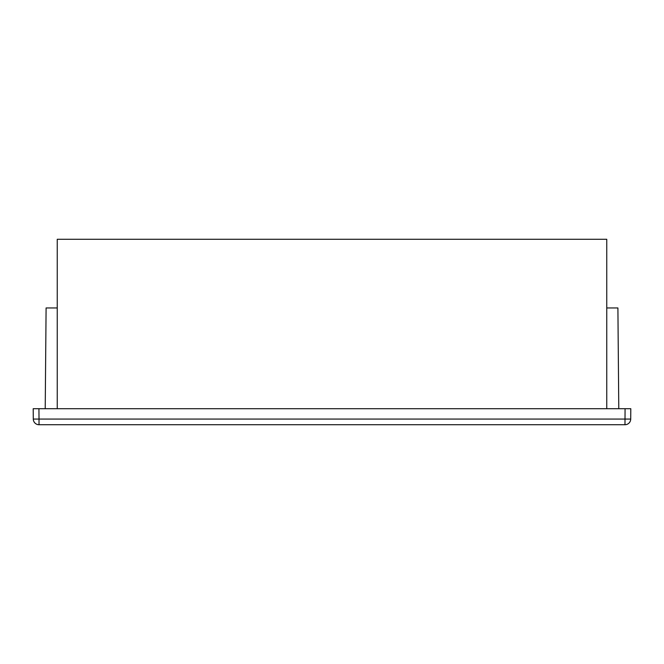 <?xml version="1.0" encoding="UTF-8"?>
<svg xmlns="http://www.w3.org/2000/svg" width="664" height="664" viewBox="0 0 664 664"><rect width="100%" height="100%" fill="white"/><g stroke="black" fill="none" stroke-linecap="round" stroke-linejoin="round"><path stroke-width="1" d="M630.709 419.059A5.727 5.727 0 0 1 624.982 424.728L39.018 424.728A5.727 5.727 0 0 1 33.291 419.059L39.018 419.059L38.927 408.7L57.245 408.7L57.245 239.272L606.755 239.272L606.755 408.7L630.8 408.7L630.709 419.059L39.018 419.059L39.018 424.728M33.291 419.059L33.2 408.7L38.927 408.7M45.218 408.7L46.098 307.955L57.245 307.955M606.755 307.955L617.902 307.955L618.782 408.7M624.982 424.728L625.073 408.7M57.245 408.7L606.755 408.7"/></g></svg>
